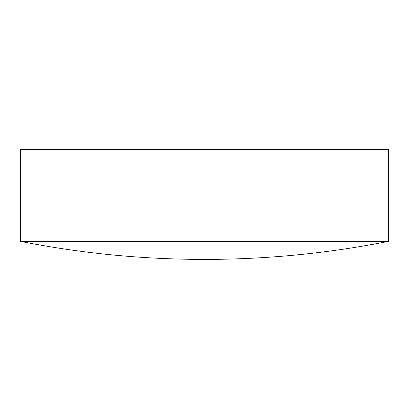 <?xml version="1.0" encoding="UTF-8"?>
<svg xmlns="http://www.w3.org/2000/svg" width="409" height="409" viewBox="0 0 409 409"><rect width="100%" height="100%" fill="white"/><g stroke="black" fill="none" stroke-linecap="round" stroke-linejoin="round"><path stroke-width="0.31" stroke-dasharray="2.04 1.53" d="M20.45 241.366L388.55 241.366M20.45 149.592L388.55 149.592"/><path stroke-width="0.61" d="M388.55 241.366L388.55 149.592L20.45 149.592L20.45 241.366A947.857 947.857 0 0 0 388.55 241.366L20.45 241.366"/></g></svg>
